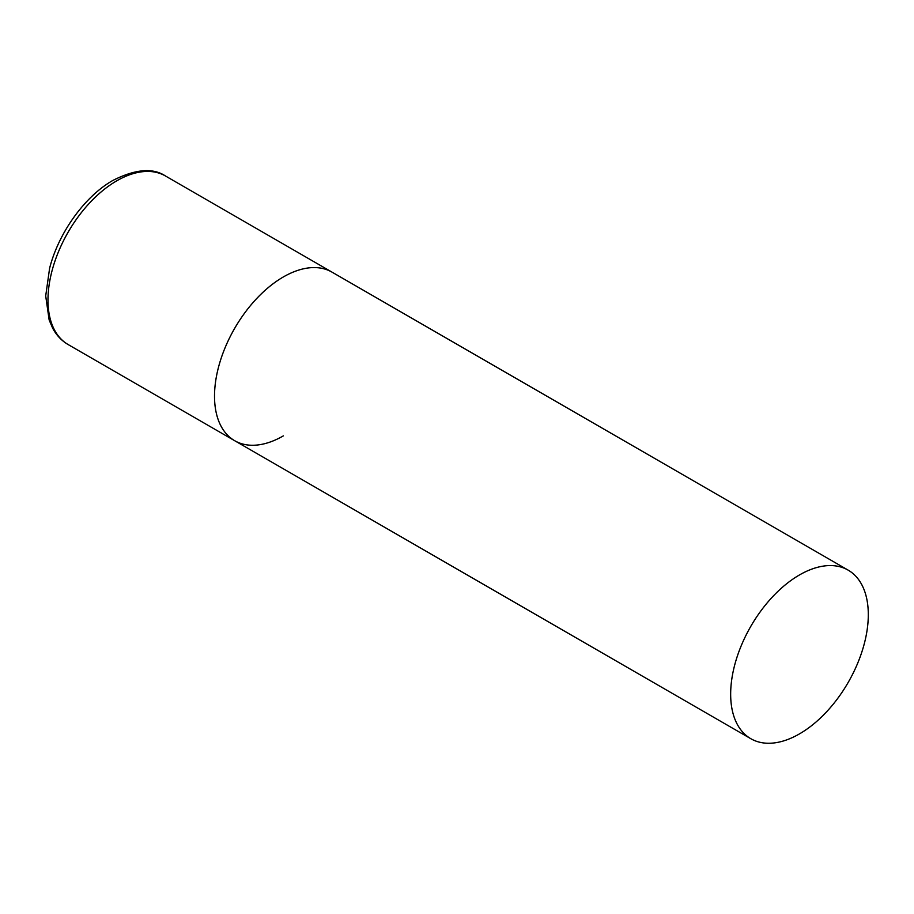 <?xml version="1.0" encoding="UTF-8"?>
<svg xmlns="http://www.w3.org/2000/svg" width="914" height="914" viewBox="0 0 914 914"><rect width="100%" height="100%" fill="white"/><g stroke="black" fill="none" stroke-linecap="round" stroke-linejoin="round"><path stroke-width="1.37" d="M283.34 435.887A97.33 56.188 -60 0 1 234.681 440.708A97.33 56.188 -60 0 1 219.76 362.721A97.33 56.188 -60 0 1 283.34 276.953A97.33 56.188 -60 0 1 331.999 272.132A97.33 56.188 120 0 0 257.005 298.215A97.33 56.188 120 0 0 214.516 396.15A97.33 56.188 120 0 0 234.681 440.708L68.139 344.555A97.33 56.188 -60 0 1 53.218 266.568A97.33 56.188 -60 0 1 116.798 180.801A97.33 56.188 -60 0 1 165.457 175.979C152.912 167.616 135.398 169.09 112.902 180.424C84.739 196.304 58.587 232.819 49.607 268.259L45.7 295.942L49.15 319.969L52.624 328.103C56.417 335.244 61.592 340.728 68.139 344.555M868.3 614.688A97.33 56.188 120 0 0 848.146 570.13A97.33 56.188 120 0 0 773.141 596.202A97.33 56.188 120 0 0 730.663 694.149A97.33 56.188 120 0 0 750.817 738.706A97.33 56.188 120 0 0 825.822 712.623A97.33 56.188 120 0 0 868.3 614.688M848.146 570.13L165.457 175.979M234.681 440.708L750.817 738.706"/></g></svg>
